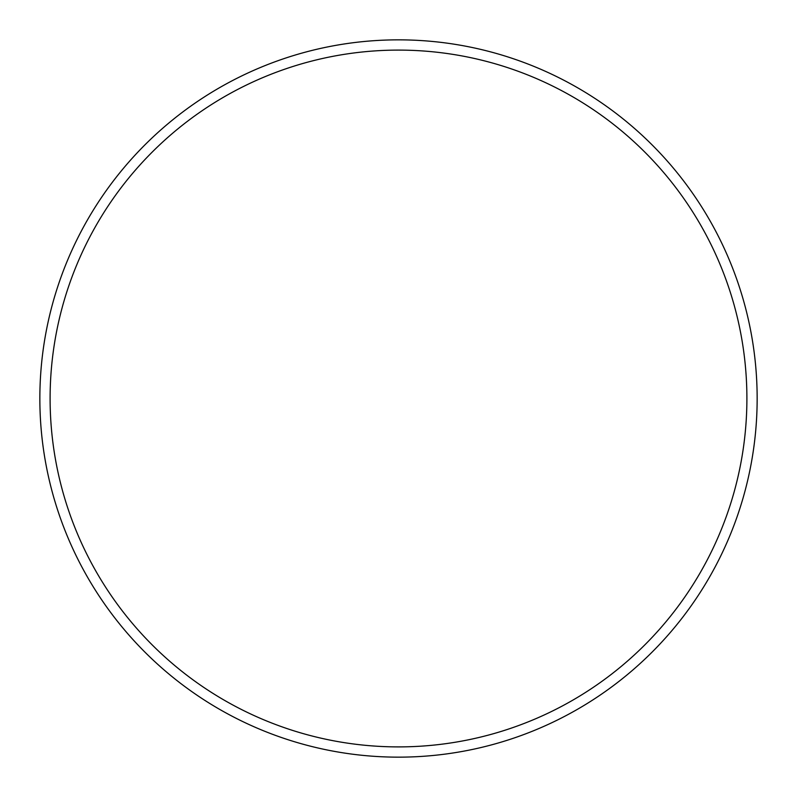 <?xml version="1.0" encoding="UTF-8"?>
<svg xmlns="http://www.w3.org/2000/svg" width="797" height="797" viewBox="0 0 797 797"><rect width="100%" height="100%" fill="white"/><g stroke="black" fill="none" stroke-linecap="round" stroke-linejoin="round"><path stroke-width="1.2" d="M746.899 398.5A348.399 348.399 0 0 0 398.5 50.101A348.399 348.399 0 0 0 50.101 398.5A348.399 348.399 0 0 0 398.5 746.899A348.399 348.399 0 0 0 746.899 398.5M39.85 398.5A358.65 358.65 0 0 1 398.5 39.85A358.65 358.65 0 0 1 757.15 398.5A358.65 358.65 0 0 1 398.5 757.15A358.65 358.65 0 0 1 39.85 398.5"/></g></svg>
